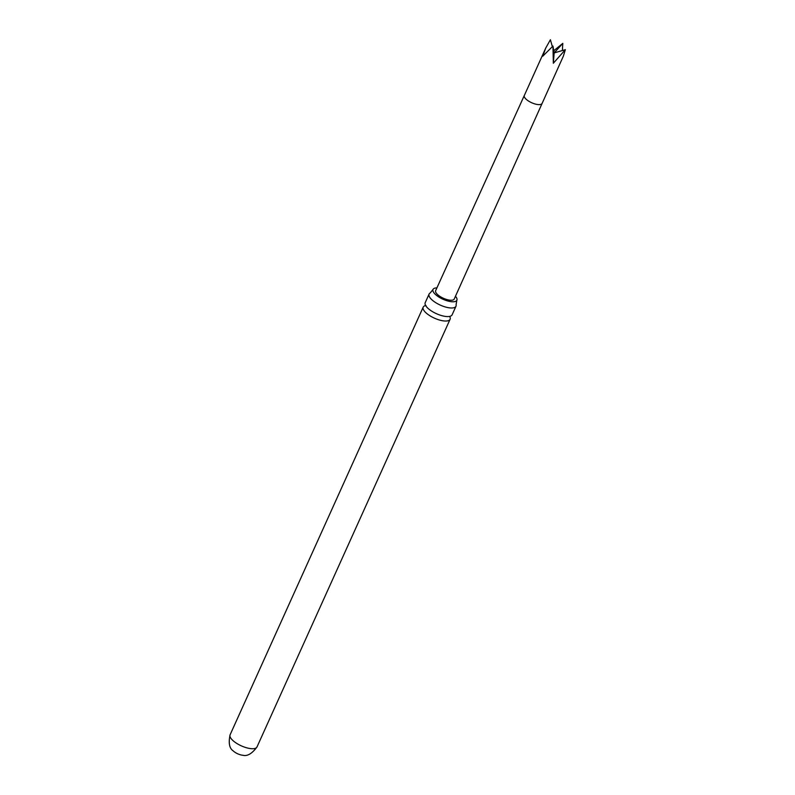 <?xml version="1.0" encoding="UTF-8"?>
<svg xmlns="http://www.w3.org/2000/svg" width="795" height="795" viewBox="0 0 795 795"><rect width="100%" height="100%" fill="white"/><g stroke="black" fill="none" stroke-linecap="round" stroke-linejoin="round"><path stroke-width="1.19" d="M429.091 294.08L425.216 302.666A14.757 5.436 24.3 0 0 428.763 309.017A14.757 5.436 24.3 0 0 431.168 310.805A14.757 5.436 24.3 0 0 445.001 316.35A14.757 5.436 24.3 0 0 450.05 316.301A14.757 5.436 24.3 0 0 452.116 314.81L455.992 306.234A14.757 5.436 -155.7 0 1 453.925 307.715A14.757 5.436 -155.7 0 1 435.044 302.219A14.757 5.436 -155.7 0 1 429.091 294.08A14.757 5.436 -155.7 0 1 430.194 292.967L432.957 289.599A13.088 4.82 24.3 0 0 440.708 298.115A13.088 4.82 24.3 0 0 455.038 301.543A13.088 4.82 24.3 0 0 456.797 300.361A13.088 4.82 24.3 0 0 455.465 296.267M436.912 287.889A13.088 4.82 24.3 0 0 434.845 288.138A13.088 4.82 24.3 0 0 432.957 289.599M242.843 755.25A7.543 2.773 -155.7 0 1 235.022 752.328A7.543 2.773 -155.7 0 1 233.233 750.907C229.387 748.383 228.334 743.017 230.093 734.819A14.757 5.436 -155.7 0 0 236.045 742.957A14.757 5.436 -155.7 0 0 256.994 746.962C252.005 753.7 247.285 756.462 242.843 755.25M541.981 103.479A9.699 3.568 24.3 0 1 533.316 103.41A9.699 3.568 24.3 0 1 524.372 96.93A9.699 3.568 24.3 0 1 524.312 95.499L435.66 290.642A10.186 3.746 24.3 0 0 435.72 292.153A10.186 3.746 24.3 0 0 445.121 298.97A10.186 3.746 24.3 0 0 454.223 299.029L563.377 56.097L565.354 49.678L553.34 63.242L552.952 46.07L542.756 56.216L545.708 48.117L550.398 39.75L552.336 46.547M553.777 50.751L562.8 43.357L562.383 50.542M449.662 316.39A14.757 5.436 -155.7 0 1 450.099 319.282A14.757 5.436 -155.7 0 1 448.032 320.763A14.757 5.436 -155.7 0 1 429.151 315.267A14.757 5.436 -155.7 0 1 423.198 307.138A14.757 5.436 -155.7 0 1 425.255 305.648A14.757 5.436 -155.7 0 1 425.653 305.558L426.041 305.588M456.797 300.361L456.091 304.664A14.757 5.436 -155.7 0 1 455.992 306.234M552.952 46.07L554.165 52.927L562.8 43.357M565.354 49.678L554.165 52.927L553.34 63.242M524.312 95.499L545.708 48.117M423.198 307.138L230.093 734.819M450.099 319.282L256.994 746.962"/></g></svg>
